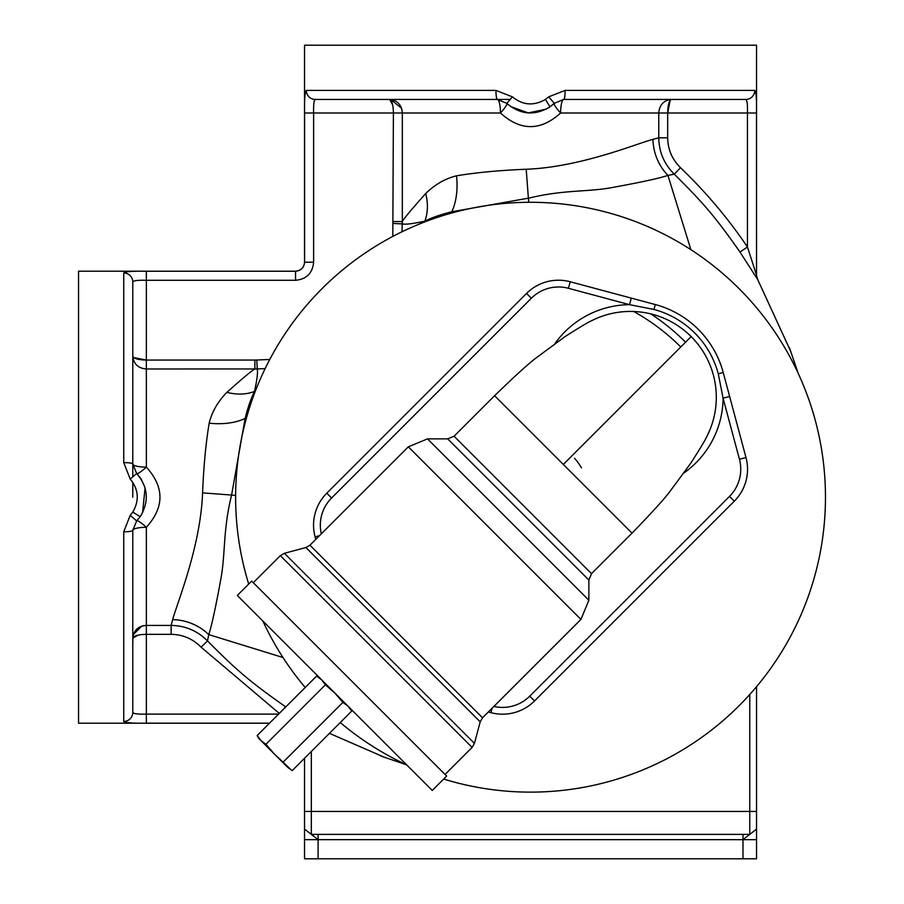 <?xml version="1.0" encoding="UTF-8"?>
<svg xmlns="http://www.w3.org/2000/svg" width="904" height="904" viewBox="0 0 904 904"><rect width="100%" height="100%" fill="white"/><g stroke="black" fill="none" stroke-linecap="round" stroke-linejoin="round"><path stroke-width="1.36" d="M756.546 822.64L756.546 830.008L756.546 822.64M304.546 758.264L304.546 858.8L318.106 858.8L318.106 839.669L311.326 834.381L749.766 834.381L742.986 839.669L756.546 839.669L756.546 804.56M304.546 804.56L304.546 822.64M756.546 829.33L756.546 858.8L318.106 858.8M756.546 838.37L756.546 837.353L756.546 838.37M756.546 829.081L749.766 834.381L749.766 811.442L756.546 811.442L756.546 686.69M318.106 834.381L318.106 839.669L304.546 839.669L304.546 829.33M304.546 838.313L304.546 836.652L304.546 838.313M132.786 712.409L132.786 638.122L138.154 635.116M132.786 643.897L133.012 635.806M133.317 634.608L141.634 626.212M141.849 626.144L142.538 625.93M142.922 625.839L143.883 625.636M401.975 231.763L402.325 221.559C403.873 218.553 411.67 209.219 425.705 193.546C434.892 184.518 445.163 178.608 456.52 175.817C476.736 172.483 499.968 170.302 526.207 169.251C580.266 167.217 636.28 143.781 652.959 139.329L658.767 137.803C658.993 151.996 664.169 164.132 674.305 174.189C704.239 203.897 715.245 216.881 739.981 252.035L757.665 279.483A9.04 9.04 131.5 0 1 756.49 275.019L747.45 246.995L747.45 113C747.676 104.74 747.133 100.22 745.8 99.44L563.757 99.44L579.396 99.44L563.757 99.44L554.265 103.316L550.027 106.841C534.795 116.017 520.388 114.853 506.816 103.316L497.324 99.44L315.281 99.44C313.959 100.22 313.406 104.74 313.631 113L313.631 262.216C312.558 273.189 306.535 279.212 295.551 280.285L146.346 280.285C138.075 280.059 133.555 280.613 132.786 281.946L132.786 463.989L132.786 448.35L132.786 463.989L136.651 473.47C148.188 487.041 149.363 501.449 140.176 516.692L136.651 520.93L132.786 530.411L132.786 684.577M132.798 356.797L132.786 407.67L132.786 356.278C133.826 358.617 138.346 359.882 146.346 360.063L133.645 357.588M132.786 482.307L132.786 497.2M138.323 475.312L136.651 473.47C137.894 473.956 141.126 471.843 146.346 467.119A13.56 3.141 0 0 1 132.786 463.989A9.04 1.379 180 0 0 123.746 462.599L130.199 479.075C138.64 489.392 139.498 500.398 132.786 512.093L130.199 515.325L123.746 531.801L123.746 721.426C125.317 722.827 132.854 723.403 146.346 723.155L269.528 723.155M313.631 262.216L304.591 262.216C304.06 267.708 301.043 270.714 295.551 271.245L146.346 271.245C132.854 270.997 125.317 271.573 123.746 272.974L123.746 462.599M269.482 723.2L78.546 723.2L78.546 271.2L295.506 271.2C300.987 270.658 304.004 267.652 304.546 262.16L304.546 45.2L756.546 45.2L756.546 275.065L756.49 113C756.75 99.508 756.173 91.971 754.772 90.4L565.136 90.4L548.66 96.852L545.428 99.44C533.744 106.163 522.738 105.293 512.421 96.852L495.946 90.4L306.309 90.4C304.919 91.971 304.343 99.508 304.591 113L304.591 262.216M138.041 519.427L136.651 520.93L130.199 515.325M139.555 476.849L140.934 478.826M141.227 479.289L144.753 486.951M145.058 487.968L142.595 512.692M141.736 514.274L139.679 517.382M136.651 473.47L130.199 479.075M132.786 281.946L132.786 309.823L132.786 281.946A9.04 8.972 180 0 0 123.746 272.974M392.799 236.407L393.398 113C393.217 105 391.963 100.48 389.613 99.44L392.63 104.819M132.786 356.278C133.713 364.086 138.233 368.323 146.346 368.979L257.222 368.945L256.815 360.018L269.754 359.464M295.551 280.285L295.551 271.245M315.281 99.44L343.17 99.44L315.281 99.44A9.04 8.972 -90 0 1 306.309 90.4M441.016 99.44L383.85 99.44L390.731 99.496L401.489 108.186M670.937 99.451L620.076 99.44L671.469 99.44C669.118 100.48 667.864 105 667.683 113L670.158 100.299M509.969 99.44L481.696 99.44L509.969 99.44M401.602 108.503L401.805 109.203M401.907 109.576L402.325 113C401.658 104.887 397.432 100.367 389.613 99.44L446.971 99.44M329.463 733.347L385.217 757.608M255.414 390.946L254.51 391.455C250.984 398.427 247.854 407.421 245.12 418.462L231.593 495.042C222.599 531.428 225.717 554.864 220.452 581.136C215.412 608.674 211.502 626.495 208.722 634.585L282.986 657.513M146.346 271.245L146.346 360.063L254.894 360.063L254.894 368.979C251.9 370.538 242.554 378.335 226.893 392.359C217.864 401.546 211.954 411.817 209.163 423.174C205.829 443.389 203.637 466.622 202.586 492.872C200.552 546.92 177.116 602.934 172.675 619.624A50.85 47.81 -169.2 0 1 208.722 634.597L207.536 640.959C197.467 630.822 185.343 625.647 171.138 625.421L146.346 625.421C138.233 626.076 133.713 630.314 132.786 638.122L132.786 638.122C133.826 635.783 138.346 634.518 146.346 634.337L146.346 714.115L278.568 714.115M285.777 706.905L285.381 706.634C250.205 681.887 237.266 670.926 207.536 640.959L201.061 647.162C192.778 638.778 182.8 634.506 171.138 634.337L146.346 634.337L146.346 527.281A13.56 2.271 44.4 0 0 136.651 520.93M285.381 706.634L284.003 708.679M146.346 723.155L146.346 714.115C138.075 714.341 133.555 713.787 132.786 712.454A9.04 8.972 180 0 1 123.746 721.426M146.346 360.063L146.346 467.119C164.483 487.177 164.483 507.223 146.346 527.281A13.56 3.141 180 0 0 132.786 530.411L132.786 638.122M132.798 529.71L132.786 530.411A9.04 1.379 180 0 1 123.746 531.801M172.675 619.624L171.138 625.421L171.138 634.337M231.514 495.042L202.586 492.872M235.616 498.138L235.639 500.952M235.65 501.81L235.661 502.771M235.684 503.98L235.763 506.658M235.786 507.268L235.933 510.941M236.125 514.512L236.159 515.099M236.283 517.043L236.464 519.63M236.848 524.117L237.221 528.015M237.639 531.676L238.091 535.371M238.181 536.038L238.622 539.202M239.232 543.259L239.955 547.632M240.826 552.423L241.006 553.327M242.961 562.627L245.47 572.82M231.593 495.042L235.616 495.471L235.628 494.578M209.163 423.174A50.85 28.713 -170.8 0 0 245.12 418.462L246.521 417.738M237.017 468.396L236.769 471.063M236.385 475.832L236.023 481.617M235.944 483.301L235.865 484.883M235.729 488.985L235.695 490.058M235.673 491.008L235.661 491.912M235.639 492.849L235.639 493.505M226.893 392.359A50.85 37.663 -143.9 0 0 254.51 391.455C257.086 379.612 257.99 372.098 257.222 368.945L265.109 368.629M424.281 222.079L424.801 221.164C412.947 223.751 405.444 224.655 402.28 223.887L393.353 223.48M425.705 193.546A50.85 37.663 -126.1 0 1 424.801 221.164C431.762 217.638 440.768 214.508 451.797 211.773L451.073 213.174M548.66 96.852L554.265 103.316C553.779 104.548 555.903 107.779 560.616 113C540.569 131.148 520.512 131.148 500.466 113A13.56 2.271 134.4 0 0 506.816 103.316L512.421 96.852M671.469 99.44L671.469 99.44C663.66 100.367 659.423 104.887 658.767 113L560.616 113A13.56 3.141 90 0 1 563.757 99.44A9.04 1.379 -90 0 0 565.136 90.4M745.8 99.44A9.04 8.972 -90 0 0 754.772 90.4M563.757 99.44L563.068 99.463M554.265 103.316L552.773 104.694M550.717 106.344L547.609 108.39M546.265 109.135L528.264 112.921L510.67 106.559M508.624 104.954L506.816 103.316M495.946 90.4A9.04 1.379 -90 0 0 497.324 99.44A13.56 3.141 -90 0 1 500.466 113L304.591 113M667.683 137.803L658.767 137.803L658.767 113L667.683 113L667.683 137.803C667.853 149.465 672.124 159.432 680.497 167.715C705.854 192.021 728.172 218.44 747.45 246.995L739.981 252.035M757.665 279.483L790.955 351.882M680.497 167.715L674.305 174.189L667.932 175.387L690.859 249.651M756.558 275.517L757.721 279.528A9.04 9.04 3.2 0 1 756.546 275.065M601.081 210.824L595.973 209.615M586.673 207.66L585.769 207.491M580.978 206.609L576.605 205.886M572.548 205.276L569.384 204.835M568.706 204.745L565.023 204.293M561.361 203.886L557.463 203.502M552.977 203.129L550.389 202.937M548.434 202.812L547.801 202.778M544.287 202.586L540.615 202.439M540.004 202.417L537.326 202.349M536.095 202.326L535.168 202.304M534.298 202.293L531.473 202.27M456.52 175.817A50.85 28.713 -99.2 0 1 451.797 211.773L528.377 198.179L528.817 202.27L527.913 202.281M528.377 198.258C564.774 189.264 588.199 192.382 614.471 187.117C642.021 182.066 659.841 178.156 667.932 175.387A50.85 47.81 79.2 0 1 652.959 139.329M443.661 779.045A294.93 294.93 0 0 0 739.088 288.658A294.93 294.93 0 0 0 248.702 584.074M525.224 202.315L524.309 202.338M523.337 202.36L522.263 202.383M518.195 202.53L516.636 202.598M514.975 202.677L509.201 203.038M506.907 203.219L504.421 203.434M502.748 203.581L501.743 203.682M526.207 169.251L528.377 198.179M262.883 621.071A294.93 294.93 0 0 0 305.202 687.481M340.266 722.545A294.93 294.93 0 0 0 406.676 764.863L380.979 756.072M653.965 309.45L655.276 304.546L570.209 281.754L655.276 304.546A96.05 96.05 0 0 1 723.2 372.459L729.63 396.449L723.2 372.459L718.284 373.781A90.965 90.965 0 0 0 653.965 309.45L629.534 304.671L568.447 288.297L570.209 281.754A45.2 45.2 0 0 0 526.546 293.45L326.785 493.2A45.2 45.2 0 0 0 315.089 536.863L315.767 539.383L315.089 536.863L319.451 535.699M723.29 372.821L745.992 457.537A45.2 45.2 0 0 1 734.297 501.2A45.2 45.2 0 0 0 745.992 457.537L729.63 396.449L723.076 398.201L718.284 373.781M492.047 708.284L490.872 712.646L488.352 711.979L490.872 712.646A45.2 45.2 0 0 0 534.535 700.95L734.297 501.2L729.505 496.398A38.42 38.42 0 0 0 739.449 459.288L723.076 398.201A92.66 92.66 0 0 1 684.113 472.837M707.086 436.022A85.88 85.88 0 0 0 709.764 430.191A85.88 85.88 0 0 1 707.086 436.022M691.142 336.593L563.305 464.441L494.59 395.726C514.749 376.132 528.761 363.419 536.603 357.566L564.921 336.695C589.928 320.773 589.464 321.722 597.555 317.982A85.88 85.88 0 0 0 591.724 320.649A85.88 85.88 0 0 1 709.764 430.191C706.024 438.27 706.973 437.807 691.04 462.825L670.169 491.132C664.327 498.985 651.603 512.986 632.02 533.157L591.521 573.656L454.09 436.225L447.695 438.869L588.866 580.052L591.521 573.656M563.305 464.441L632.02 533.157M280.229 609.646L251.685 581.102L237.3 595.476L432.259 790.446L446.644 776.061L280.229 609.646M319.598 677.785L316.615 676.056L257.154 735.528L260.906 740.545L265.912 744.297L274.048 753.687L291.585 770.219M316.615 676.056L321.632 679.819L325.383 684.825L265.912 744.297M325.383 684.825L334.774 692.961L342.91 702.351L283.449 761.823M342.91 702.351L347.927 706.114L351.679 711.12L292.218 770.592L287.619 767.236M349.961 708.148L351.306 710.487M349.464 707.843L348.56 706.77M288.93 768.377L288.026 767.62M257.154 735.528L258.872 738.511L287.201 766.841M279.279 713.403L201.061 647.162M650.767 313.88A219.22 219.22 0 0 1 685.548 342.187A219.22 219.22 0 0 0 650.767 313.88M574.537 458.249A58.76 58.76 0 0 1 581.464 467.876M633.727 311.507A212.44 212.44 0 0 1 680.757 346.978M742.986 858.8L742.986 834.381M140.176 516.692L132.786 512.093M254.894 360.063L256.815 360.018M402.325 113L402.325 221.559L393.398 221.559M756.49 113L667.683 113M550.027 106.841L545.428 99.44M570.209 281.754A45.2 45.2 0 0 0 526.546 293.45L531.337 298.241L331.587 498.002A38.42 38.42 0 0 0 321.315 533.835M568.447 288.297A38.42 38.42 0 0 0 531.337 298.241M631.297 298.117L629.534 304.671A92.66 92.66 0 0 0 554.898 343.633M493.912 706.419A38.42 38.42 0 0 0 529.744 696.159L729.505 496.398M331.587 498.002L326.785 493.2M529.744 696.159L534.535 700.95M739.449 459.288L745.992 457.537M427.513 438.869L588.866 600.233L580.933 619.409L408.337 446.813L427.513 438.869L447.695 438.869M580.933 619.409L482.544 717.787L309.948 545.202L408.337 446.813M482.544 717.787L480.205 721.844L305.902 547.541L309.948 545.202M305.902 547.541L284.387 553.304L474.442 743.359L472.103 747.416L280.33 555.644L253.278 582.696M311.326 751.484L311.326 811.442L749.766 811.442L749.766 694.498M318.106 839.669L742.986 839.669M304.546 811.442L311.326 811.442L311.326 834.381L304.546 829.081M132.786 476.623L132.798 464.679M497.324 99.44L498.036 99.463M798.221 373.386L789.407 347.644M494.59 395.726L454.09 436.225M588.866 580.052L588.866 600.233M480.205 721.844L474.442 743.359M284.387 553.304L280.33 555.644M472.103 747.416L445.05 774.468"/></g></svg>
